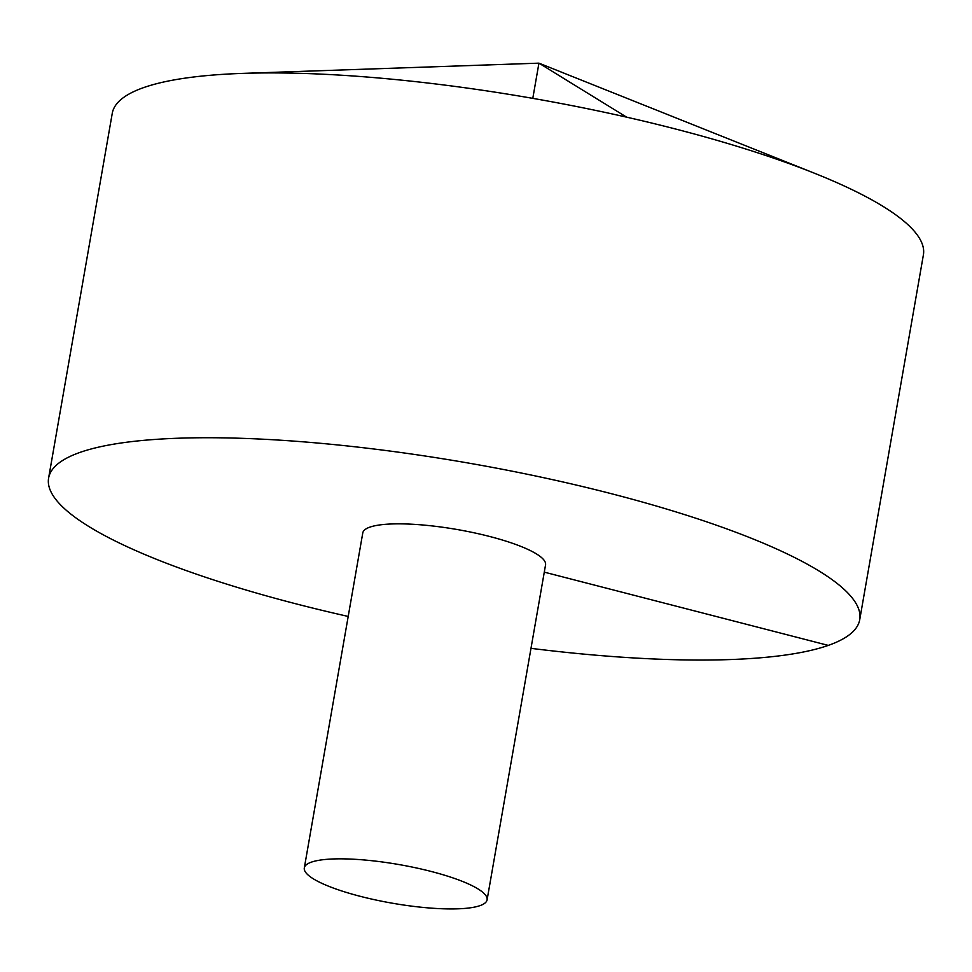 <?xml version="1.0" encoding="UTF-8"?>
<svg xmlns="http://www.w3.org/2000/svg" width="972" height="972" viewBox="0 0 972 972"><rect width="100%" height="100%" fill="white"/><g stroke="black" fill="none" stroke-linecap="round" stroke-linejoin="round"><path stroke-width="1.46" d="M530.991 648.348A411.691 87.006 -170.1 0 0 859.734 619.674L923.4 254.858A411.691 87.006 -170.1 0 0 814.536 173.259A411.691 87.006 -170.1 0 0 242.344 73.398A411.691 87.006 -170.1 0 0 112.266 113.299L48.6 478.115A411.691 87.006 -170.1 0 0 296.812 604.049A411.691 87.006 -170.1 0 0 348.195 616.442M859.734 619.674A411.691 87.006 -170.1 0 0 469.124 463.182A411.691 87.006 -170.1 0 0 48.6 478.115M487.094 899.841L545.559 564.841A92.777 19.61 -170.1 0 0 473.899 532.765A92.777 19.61 -170.1 0 0 369.858 527.14A92.777 19.61 -170.1 0 0 362.775 532.948L304.309 867.935A92.777 19.61 -170.1 0 0 360.235 896.318A92.777 19.61 -170.1 0 0 487.094 899.841A92.777 19.61 -170.1 0 0 399.067 864.57A92.777 19.61 -170.1 0 0 304.309 867.935M828.266 645.396L544.284 572.144M532.79 98.366L538.938 63.156L626.624 117.162M814.536 173.259L538.938 63.156L242.344 73.398"/></g></svg>
